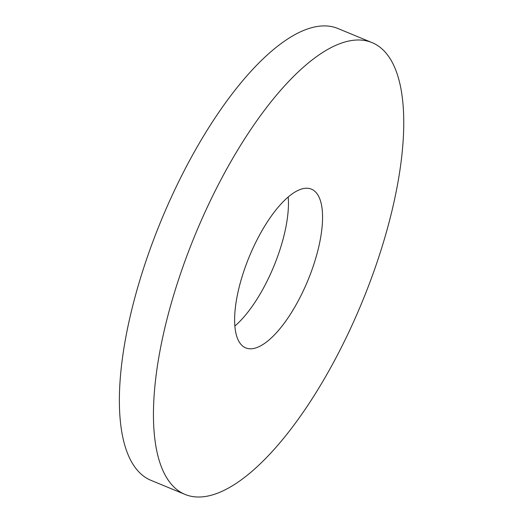 <?xml version="1.0" encoding="UTF-8"?>
<svg xmlns="http://www.w3.org/2000/svg" width="523" height="523" viewBox="0 0 523 523"><rect width="100%" height="100%" fill="white"/><g stroke="black" fill="none" stroke-linecap="round" stroke-linejoin="round"><path stroke-width="0.78" d="M185.201 494.483L151.134 480.408A244.489 90.002 -67.5 0 1 144.583 265.213A244.489 90.002 -67.5 0 1 298.568 32.733A244.489 90.002 -67.5 0 1 337.897 28.497L371.964 42.579A244.489 90.002 -67.5 0 1 361.766 302.909A244.489 90.002 -67.5 0 1 185.201 494.483A244.489 90.002 -67.5 0 1 178.657 279.295A244.489 90.002 -67.5 0 1 332.635 46.815A244.489 90.002 -67.5 0 1 371.964 42.579M288.212 196.981A85.903 31.622 -67.5 0 1 234.892 325.999M297.574 190.627A85.903 31.622 -67.5 0 1 311.394 189.143A85.903 31.622 -67.5 0 1 307.812 280.609A85.903 31.622 -67.5 0 1 245.777 347.919A85.903 31.622 -67.5 0 1 243.476 272.313A85.903 31.622 -67.5 0 1 297.574 190.627"/></g></svg>
